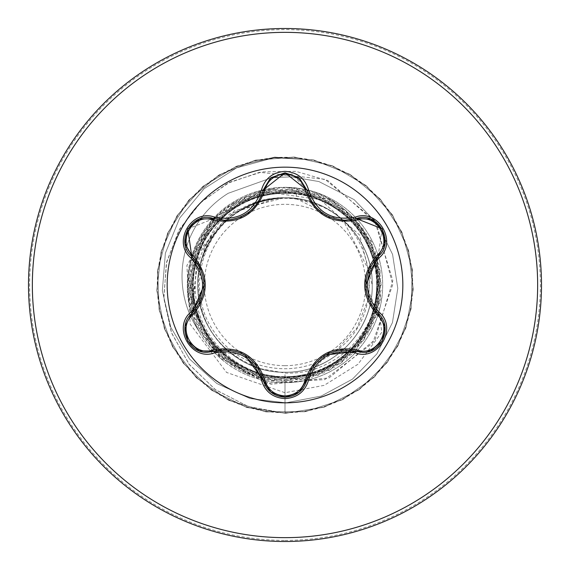 <?xml version="1.0" encoding="UTF-8"?>
<svg xmlns="http://www.w3.org/2000/svg" width="570" height="570" viewBox="0 0 570 570"><rect width="100%" height="100%" fill="white"/><g stroke="black" fill="none" stroke-linecap="round" stroke-linejoin="round"><path stroke-width="0.43" stroke-dasharray="2.85 2.14" d="M270.75 392.096L263.183 379.941C257.547 366.382 260.932 367.885 244.708 355.032L213.686 351.362L207.238 352.31C187.744 353.599 176.942 325.641 191.826 313.55C200.754 301.872 201.132 305.52 204.131 285.121L191.826 256.45C200.79 268.214 201.16 264.43 204.131 285.036M382.121 228.777L378.131 256.422C369.203 268.085 368.819 264.402 365.798 284.879L378.131 313.578C393.022 325.634 382.278 353.621 362.734 352.353L356.314 351.412C341.736 349.517 344.708 347.365 325.541 354.975L306.86 379.962C303.732 390.593 296.457 396.349 285.021 397.219M285 402.826A117.826 117.826 0 0 1 167.174 285A117.826 117.826 0 0 1 285 167.167A117.826 117.826 0 0 1 402.833 285A117.826 117.826 0 0 1 285 402.826M285 365.669A80.669 80.669 0 0 0 365.669 285A80.669 80.669 0 0 0 285 204.331A80.669 80.669 0 0 0 204.331 285A80.669 80.669 0 0 0 285 365.669M285 541.5A256.5 256.5 0 0 0 541.5 285A256.5 256.5 0 0 0 285 28.5A256.5 256.5 0 0 0 28.5 285A256.5 256.5 0 0 0 285 541.5A256.5 256.5 0 0 0 541.5 285A256.5 256.5 0 0 0 285 28.5M368.754 270.23L344.394 222.628L295.93 198.481A87.21 87.21 0 0 0 285 197.79C238.588 196.593 196.579 238.467 197.79 284.993C196.885 331.655 238.039 373.158 285 372.21C331.597 373.414 373.414 331.597 372.21 285C373.414 238.403 331.597 196.586 285 197.79C238.403 196.586 196.586 238.403 197.79 285C196.586 331.597 238.403 373.414 285 372.21C331.434 373.378 373.421 331.548 372.21 284.964C373.143 238.353 331.761 196.629 285 197.79A87.21 87.21 0 0 0 284.466 197.79C237.79 196.849 196.671 238.887 197.79 285.242C196.814 331.605 238.431 373.364 285 372.21L285 413.25L323.703 407.272L358.794 389.894L387.001 362.741L405.705 328.334L413.157 289.888L408.661 250.992L392.63 215.261L366.567 186.034L332.901 166.034L294.776 157.121L255.731 160.134L219.414 174.791L189.219 199.714L167.943 232.596L157.591 270.358L159.108 309.489L172.368 346.332L196.123 377.461L228.171 399.969L265.513 411.761L304.672 411.732L341.993 399.891L374.005 377.333L397.718 346.175L410.927 309.31L412.388 270.173L401.978 232.425L380.66 199.578L350.429 174.698L314.091 160.092L275.046 157.142L236.928 166.105L203.291 186.155L177.27 215.417L161.296 251.171L156.85 290.073L164.359 328.505L183.105 362.883L211.363 390.001L246.475 407.322L285.185 413.25L323.874 407.215L358.943 389.787L387.116 362.591L405.769 328.163L413.165 289.703L408.605 250.814L392.53 215.111L366.424 185.92L332.73 165.97L294.59 157.113L255.552 160.177L219.258 174.883L189.097 199.856L167.872 232.767L157.569 270.543L159.151 309.667L172.461 346.496L196.258 377.589L228.335 400.047L265.691 411.782L304.85 411.704L342.157 399.805L374.141 377.205L397.803 346.011L410.956 309.125L412.367 269.995L401.9 232.261L380.539 199.443L350.265 174.605L313.913 160.056L274.861 157.156L236.757 166.176L203.148 186.269L177.17 215.574L161.246 251.349L156.857 290.258L164.416 328.676L183.219 363.026L211.513 390.101L246.653 407.379L285.37 413.25L324.052 407.158L359.093 389.68L387.222 362.442L405.826 327.985L413.172 289.524L408.562 250.636L392.431 214.954L366.282 185.799L332.559 165.899L294.405 157.099L255.374 160.22L219.101 174.976L188.969 199.992L167.794 232.931L157.548 270.721L159.18 309.852L172.546 346.66L196.393 377.718L228.499 400.133L265.877 411.818L305.036 411.675L342.328 399.727L374.269 377.076L397.896 345.847L410.991 308.947L412.345 269.81L401.829 232.09L380.418 199.308L350.108 174.505L313.735 160.013L274.676 157.163L236.586 166.24L203.006 186.383L177.071 215.724L161.196 251.52L156.864 290.443L164.481 328.854L183.333 363.176L211.662 390.208L246.824 407.436L285.549 413.25L324.223 407.101L359.243 389.574L387.336 362.299L405.89 327.814L413.179 289.339L408.512 250.458L392.331 214.797L366.147 185.685L332.395 165.827L294.22 157.085L255.196 160.263L218.944 175.068L188.848 200.127L167.722 233.102L157.527 270.907L159.215 310.03L172.632 346.817L196.522 377.846L228.663 400.211L266.055 411.839L305.214 411.647L342.492 399.641L374.405 376.948L397.981 345.684L411.027 308.762L412.324 269.631L401.75 231.926L380.29 199.165L349.952 174.413L313.55 159.971L274.491 157.185L236.415 166.312L202.863 186.504L176.971 215.88L161.153 251.698L156.878 290.622L164.545 329.025L183.447 363.318L211.812 390.315L247.002 407.493L285.734 413.243L324.401 407.044L359.392 389.467L387.45 362.149L405.954 327.636L413.179 289.154L408.462 250.28L392.224 214.648L365.997 185.571L332.217 165.763L294.042 157.071L255.011 160.305L218.787 175.168L188.727 200.269L167.651 233.265L157.512 271.092L159.258 310.208L172.724 346.98L196.657 377.967L228.834 400.29L266.24 411.868L305.399 411.611L342.656 399.556L374.533 376.82L398.067 345.527L411.063 308.584L412.302 269.446L401.672 231.755L380.169 199.03L349.788 174.32L313.372 159.928L274.312 157.199L236.244 166.383L202.72 186.625L176.871 216.037L161.103 251.876L156.885 290.807L164.609 329.196L183.561 363.468L211.962 390.422L247.181 407.543L285.919 413.243L324.572 406.987L359.542 389.36L387.557 362L406.011 327.465L413.186 288.969L408.412 250.102L392.124 214.491L365.855 185.45L332.046 165.692L293.856 157.056L254.833 160.348L218.631 175.261L188.606 200.405L167.573 233.436L157.491 271.27L159.287 310.394L172.81 347.137L196.792 378.095L228.998 400.375L266.425 411.896L305.577 411.59L342.819 399.477L374.668 376.692L398.159 345.363L411.098 308.406L412.281 269.261L401.601 231.591L380.048 198.894L349.631 174.228L313.194 159.885L274.17 157.705L236.643 167.829L204.174 188.642L179.707 218.054L165.378 253.208L162.35 290.736L170.729 327.137L189.561 359.043L216.913 383.574L250.123 398.572L286.012 402.805L321.209 396.065L352.452 379.15L376.927 353.813L392.466 322.542L397.789 288.334L392.58 254.412L377.504 223.924L354.134 199.621L318.943 181.566L291.498 176.828L271.869 177.683L228.214 193.287A97.541 97.541 0 0 0 198.738 330.814C174.192 287.244 190.85 227.252 233.579 201.958C249.275 192.325 266.418 187.445 285 187.323A97.677 97.677 0 0 0 187.323 285A97.677 97.677 0 0 0 285 382.677A97.677 97.677 0 0 1 198.738 330.814L199.336 331.69C174.662 288.135 191.256 228.071 234.056 202.728C246.283 195.246 259.414 190.765 273.465 189.297C235.396 198.602 211.427 222.036 201.573 259.599A87.21 87.21 0 0 0 260.725 368.761L285 373.051C330.65 375.395 372.873 338.117 377.169 292.688C383.995 245.014 348.812 196.842 300.988 188.642A97.677 97.677 0 0 1 382.349 293.023A97.677 97.677 0 0 1 285 382.677A97.677 97.677 0 0 0 382.677 285A97.677 97.677 0 0 0 285 187.323L300.988 188.642M199.336 331.69A97.541 97.541 0 0 1 228.214 193.287L271.869 177.683L291.498 176.828L318.943 181.566L354.134 199.621L377.504 223.924L392.58 254.412L397.789 288.334L392.466 322.542L376.927 353.813L352.452 379.15L321.209 396.065L286.012 402.805L250.123 398.572L216.913 383.574L189.561 359.043L170.729 327.137L162.35 290.736L165.378 253.208L179.707 218.054L204.174 188.642L236.643 167.829L274.17 157.705L313.194 159.885L349.631 174.228L380.048 198.894L401.601 231.591L412.281 269.261L411.098 308.406L398.159 345.363L374.668 376.692L342.819 399.477L305.577 411.59L266.425 411.896L228.998 400.375L196.792 378.095L172.81 347.137L159.287 310.394L157.491 271.27L167.573 233.436L188.606 200.405L218.631 175.261L254.833 160.348L293.856 157.056L332.046 165.692L365.855 185.45L392.124 214.491L408.412 250.102L413.186 288.969L406.011 327.465L387.557 362L359.542 389.36L324.572 406.987L285.919 413.243L247.181 407.543L211.962 390.422L183.561 363.468L164.609 329.196L156.885 290.807L161.103 251.876L176.871 216.037L202.72 186.625L236.244 166.383L274.312 157.199L313.372 159.928L349.788 174.32L380.169 199.03L401.672 231.755L412.302 269.446L411.063 308.584L398.067 345.527L374.533 376.82L342.656 399.556L305.399 411.611L266.24 411.868L228.834 400.29L196.657 377.967L172.724 346.98L159.258 310.208L157.512 271.092L167.651 233.265L188.727 200.269L218.787 175.168L255.011 160.305L294.042 157.071L332.217 165.763L365.997 185.571L392.224 214.648L408.462 250.28L413.179 289.154L405.954 327.636L387.45 362.149L359.392 389.467L324.401 407.044L285.734 413.243L247.002 407.493L211.812 390.315L183.447 363.318L164.545 329.025L156.878 290.622L161.153 251.698L176.971 215.88L202.863 186.504L236.415 166.312L274.491 157.185L313.55 159.971L349.952 174.413L380.29 199.165L401.75 231.926L412.324 269.631L411.027 308.762L397.981 345.684L374.405 376.948L342.492 399.641L305.214 411.647L266.055 411.839L228.663 400.211L196.522 377.846L172.632 346.817L159.215 310.03L157.527 270.907L167.722 233.102L188.848 200.127L218.944 175.068L255.196 160.263L294.22 157.085L332.395 165.827L366.147 185.685L392.331 214.797L408.512 250.458L413.179 289.339L405.89 327.814L387.336 362.299L359.243 389.574L324.223 407.101L285.549 413.25L246.824 407.436L211.662 390.208L183.333 363.176L164.481 328.854L156.864 290.443L161.196 251.52L177.071 215.724L203.006 186.383L236.586 166.24L274.676 157.163L313.735 160.013L350.108 174.505L380.418 199.308L401.829 232.09L412.345 269.81L410.991 308.947L397.896 345.847L374.269 377.076L342.328 399.727L305.036 411.675L265.877 411.818L228.499 400.133L196.393 377.718L172.546 346.66L159.18 309.852L157.548 270.721L167.794 232.931L188.969 199.992L219.101 174.976L255.374 160.22L294.405 157.099L332.559 165.899L366.282 185.799L392.431 214.954L408.562 250.636L413.172 289.524L405.826 327.985L387.222 362.442L359.093 389.68L324.052 407.158L285.37 413.25L246.653 407.379L211.513 390.101L183.219 363.026L164.416 328.676L156.857 290.258L161.246 251.349L177.17 215.574L203.148 186.269L236.757 166.176L274.861 157.156L313.913 160.056L350.265 174.605L380.539 199.443L401.9 232.261L412.367 269.995L410.956 309.125L397.803 346.011L374.141 377.205L342.157 399.805L304.85 411.704L265.691 411.782L228.335 400.047L196.258 377.589L172.461 346.496L159.151 309.667L157.569 270.543L167.872 232.767L189.097 199.856L219.258 174.883L255.552 160.177L294.59 157.113L332.73 165.97L366.424 185.92L392.53 215.111L408.605 250.814L413.165 289.703L405.769 328.163L387.116 362.591L358.943 389.787L323.874 407.215L285.185 413.25L246.475 407.322L211.363 390.001L183.105 362.883L164.359 328.505L156.85 290.073L161.296 251.171L177.27 215.417L203.291 186.155L236.928 166.105L275.046 157.142L314.091 160.092L350.429 174.698L380.66 199.578L401.978 232.425L412.388 270.173L410.927 309.31L397.718 346.175L374.005 377.333L341.993 399.891L304.672 411.732L265.513 411.761L228.171 399.969L196.123 377.461L172.368 346.332L159.108 309.489L157.591 270.358L167.943 232.596L189.219 199.714L219.414 174.791L255.731 160.134L294.776 157.121L332.901 166.034L366.567 186.034L392.63 215.261L408.661 250.992L413.157 289.888L405.705 328.334L387.001 362.741L358.794 389.894L323.703 407.272L285 413.25L248.449 406.602L215.688 389.873L189.411 364.672L171.691 333.279L163.854 298.481L166.355 263.269L178.766 230.615L199.835 203.212L227.608 183.269L259.599 172.29L325.05 179.343L374.604 220.426L392.816 280.632L375.181 339.485L329.104 377.882L270.942 384.287L220.212 358.174L193.059 309.667L197.106 255.695L229.404 214.092L277.918 197.726L284.216 197.754L234.477 210.75L199.379 250.323L192.026 304.202L216.522 354.405L266.09 383.261L324.807 379.591L372.751 342.998L392.751 284.516L376.478 223.355L327.843 180.569L295.837 171.356L262.157 171.848L229.717 182.201L201.374 201.752L179.692 228.976L166.718 261.68L163.761 297.113L171.299 332.246L188.898 364.002L215.232 389.545L248.178 406.51L285 413.25L285 381.173C231.042 382.748 183.825 332.289 188.684 278.68C190.779 224.915 243.932 180.697 297.141 188.891L295.93 198.481L285 197.79C238.403 196.586 196.586 238.403 197.79 285C196.586 331.597 238.403 373.414 285 372.21C331.597 373.414 373.414 331.597 372.21 285C373.414 238.403 331.597 196.586 285 197.79C238.338 196.821 196.814 238.217 197.79 284.957C196.593 331.583 238.552 373.35 285 372.21C331.712 373.115 373.136 331.947 372.21 285C373.215 238.061 331.576 196.878 285 197.79C238.403 196.586 196.586 238.403 197.79 285C196.586 331.597 238.403 373.414 285 372.21C331.94 373.215 373.115 331.597 372.21 285.014C373.542 238.438 331.412 196.621 285 197.79C238.545 196.664 196.6 238.395 197.79 285.043C196.814 331.783 238.345 373.179 285 372.21C331.597 373.414 373.414 331.597 372.21 285C373.414 238.403 331.597 196.586 285 197.79C238.403 196.586 196.586 238.403 197.79 285C196.586 331.597 238.403 373.414 285 372.21C331.455 373.207 373.443 331.79 372.21 285C373.45 238.21 331.455 196.792 285 197.79C238.281 196.657 196.721 238.538 197.79 285.007C196.785 331.505 238.203 373.307 285 372.21C331.597 373.414 373.414 331.597 372.21 285C373.414 238.403 331.597 196.586 285 197.79C238.403 196.586 196.586 238.403 197.79 285C196.586 331.597 238.403 373.414 285 372.21C331.412 373.386 373.564 331.541 372.21 284.957C373.143 238.345 331.783 196.771 285 197.79C238.31 196.807 196.828 238.253 197.79 284.95C196.55 331.505 238.566 373.4 285 372.21C331.597 373.414 373.414 331.597 372.21 285C373.414 238.403 331.597 196.586 285 197.79C238.403 196.586 196.586 238.403 197.79 285C196.586 331.597 238.403 373.414 285 372.21C331.761 373.428 373.172 331.519 372.21 285.036C373.428 238.616 331.541 196.572 285 197.79C238.524 196.714 196.636 238.317 197.79 285.036C196.792 331.818 238.374 373.172 285 372.21C331.597 373.414 373.414 331.597 372.21 285C373.414 238.403 331.597 196.586 285 197.79C238.403 196.586 196.586 238.403 197.79 285C196.586 331.597 238.403 373.414 285 372.21C331.483 373.193 373.428 331.79 372.21 285.014C373.314 238.203 331.512 196.792 285 197.79C238.345 196.629 196.664 238.566 197.79 285.021C196.8 331.462 238.224 373.45 285 372.21C331.597 373.414 373.414 331.597 372.21 285C373.414 238.403 331.597 196.586 285 197.79C238.403 196.586 196.586 238.403 197.79 285C196.586 331.597 238.403 373.414 285 372.21C331.548 373.464 373.485 331.512 372.21 284.95C373.151 238.303 331.747 196.785 285 197.79C238.274 196.792 196.842 238.281 197.79 284.95C196.6 331.384 238.41 373.528 285 372.21C331.597 373.414 373.414 331.597 372.21 285C373.414 238.403 331.597 196.586 285 197.79C238.403 196.586 196.586 238.403 197.79 285C196.586 331.597 238.403 373.414 285 372.21C331.776 373.443 373.186 331.483 372.21 285.029C373.371 238.588 331.612 196.607 285 197.79C238.495 196.764 196.671 238.246 197.79 285.029C196.771 331.84 238.403 373.158 285 372.21C331.597 373.414 373.414 331.597 372.21 285C373.414 238.403 331.597 196.586 285 197.79C238.403 196.586 196.586 238.403 197.79 285C196.586 331.597 238.403 373.414 285 372.21C331.605 373.165 373.222 331.833 372.21 285.029C373.343 238.274 331.491 196.743 285 197.79C238.417 196.593 196.6 238.602 197.79 285.036C196.821 331.498 238.232 373.435 285 372.21C331.597 373.414 373.414 331.597 372.21 285C373.414 238.403 331.597 196.586 285 197.79C238.403 196.586 196.586 238.403 197.79 285C196.586 331.597 238.403 373.414 285 372.21C331.59 373.514 373.386 331.412 372.21 284.95C373.165 238.274 331.712 196.8 285 197.79C238.239 196.778 196.857 238.317 197.79 284.95C196.508 331.498 238.452 373.464 285 372.21C331.597 373.414 373.414 331.597 372.21 285C373.414 238.403 331.597 196.586 285 197.79C238.403 196.586 196.586 238.403 197.79 285C196.586 331.597 238.403 373.414 285 372.21C331.833 373.293 373.179 331.533 372.21 285.014C373.314 238.552 331.683 196.643 285 197.79C238.474 196.814 196.7 238.167 197.79 285.014C196.572 331.79 238.524 373.2 285 372.21C331.597 373.414 373.414 331.597 372.21 285C373.414 238.403 331.597 196.586 285 197.79C238.403 196.586 196.586 238.403 197.79 285C196.586 331.597 238.403 373.414 285 372.21C331.633 373.172 373.2 331.804 372.21 285.043C373.378 238.353 331.469 196.693 285 197.79C237.726 201.417 208.948 226.397 198.659 272.724C195.581 320.084 216.272 352.096 260.725 368.761M285 372.21C331.597 373.414 373.414 331.597 372.21 285C373.414 238.403 331.597 196.586 285 197.79C243.654 200.127 215.845 220.733 201.573 259.599M297.141 188.891C344.451 194.598 382.178 239.564 379.549 286.952C378.765 334.512 337.184 376.449 289.553 377.105C242.157 379.762 197.355 339.841 195.489 292.139C191.456 244.509 231.128 199.393 278.994 197.89C264.936 199.115 251.904 203.476 239.899 210.971C199.521 234.769 186.696 293.643 214.156 331.89C239.578 371.391 299.407 381.294 335.644 351.006C386.845 316.457 377.639 230.351 321.216 206.24L295.93 198.481M335.702 350.963L356.934 328.056L368.348 298.737M368.854 295.723L369.175 273.294M377.169 292.688L381.765 332.353L357.939 364.28L324.145 385.363L285 392.73L226.575 372.438L190.209 324.266L186.889 265.485L216.08 216.08L266.482 191.919L320.34 199.692L359.649 235.125L372.21 285M278.994 197.89L277.918 197.726M273.465 189.297L331.213 199.65L371.697 241.466L380.924 298.815L355.666 351.177L304.95 379.641L247.095 373.877L203.048 336.001L188.72 279.706L209.354 225.357L257.512 192.774L315.666 193.843L362.598 228.185L381.159 283.333L364.501 339.121L318.701 375.081L260.568 378.024L211.413 346.93L189.169 293.158L202.022 236.372L245.292 197.405L303.09 190.537L354.234 218.239L380.062 270.387L371.07 327.914L330.536 369.716L273.329 380.468L220.44 356.286L191.142 305.997L196.23 247.993L233.85 203.554L290.194 188.962L344.601 209.518L377.226 257.711L376.072 315.93L341.537 362.805L286.311 381.166L230.636 364.344L194.833 318.459L192.047 260.298L223.34 211.192L277.191 189.14L333.878 202.165L372.702 245.528L379.406 303.375L351.505 354.476L299.264 380.112L241.83 370.942L200.163 330.301L189.568 273.044L213.957 220.177L264.338 191.071L322.264 196.337L366.581 234.07L381.024 290.479L360.261 344.879L311.961 377.319L253.814 375.979L207.038 341.323L188.827 286.012L205.863 230.344L251.862 194.712L309.973 192.118L358.979 223.54L380.881 277.49L367.65 334.191L324.166 372.844L266.361 379.356L215.346 351.32L189.846 298.965L199.215 241.509L239.984 200.006L297.219 189.603L350.016 214.128L379 264.637L373.521 322.599L335.652 366.759L279.25 381.002L224.915 360.097L192.596 311.662L194.142 253.465L228.933 206.853L284.252 188.827L339.877 206.012L375.395 252.154L377.782 310.322L346.218 359.178L292.246 380.903L235.588 367.515L197.028 323.874L190.715 266.005L218.909 215.132L271.291 189.803L328.726 199.336L370.144 240.269L380.354 297.583L355.666 350.244L305.107 379.05L247.159 373.421L203.07 335.374L189.019 278.894L210.088 224.68L258.581 192.525L316.785 194.228L363.339 229.204L381.173 284.608L363.817 340.119L317.604 375.48L259.421 377.711L210.608 345.962L189.069 291.89L202.642 235.332L246.361 196.928L304.259 190.772L355.103 219.158L380.247 271.641L370.529 328.983L329.503 370.265L272.147 380.311L219.507 355.431L190.879 304.765L196.693 246.895L234.84 202.941L291.384 189.033L345.584 210.302L377.575 258.923L375.68 317.048L340.589 363.482L285 381.173M321.216 206.24A86.69 86.69 0 0 0 239.899 210.971M187.794 228.933L213.686 218.638L222.371 220.155L227.58 220.134L232.66 219.464L240.818 216.935M270.337 178.253L292.096 173.936L306.86 190.038L309.888 198.303L315.673 206.903L323.532 213.793M285 540.374A255.374 255.374 0 0 0 540.374 285A255.374 255.374 0 0 0 285 29.626A255.374 255.374 0 0 0 29.626 285A255.374 255.374 0 0 0 285 540.374M285 412.723A127.723 127.723 0 0 0 412.723 285A127.723 127.723 0 0 0 285 157.277A127.723 127.723 0 0 0 157.277 285A127.723 127.723 0 0 0 285 412.723M285 382.677A97.677 97.677 0 0 0 382.677 285A97.677 97.677 0 0 0 285 187.323M233.579 201.958L234.056 202.728M378.131 313.578C371.455 308.228 367.344 298.687 365.798 284.964M306.86 379.962C312.567 366.318 309.104 367.899 325.463 355.017M356.314 218.588L347.607 220.098L342.406 220.07L337.24 219.379L329.887 217.156M213.686 351.362C221.659 348.263 231.976 349.467 244.63 354.989M263.183 190.059L261.58 195.154L257.519 202.863L251.306 210.088L246.283 213.999"/><path stroke-width="0.85" d="M212.646 220.041C193.28 212.603 176.422 241.83 192.525 254.847C209.461 274.989 209.461 295.096 192.525 315.153C176.415 328.22 193.33 357.411 212.646 349.959C238.595 345.342 256.023 355.402 264.922 380.147C267.786 389.859 274.476 395.131 285 395.951C295.538 395.153 302.243 389.894 305.128 380.161C314.099 355.423 331.512 345.37 357.354 350.009C376.727 357.426 393.549 328.185 377.44 315.182C360.461 295.018 360.461 274.897 377.44 254.819C393.557 241.773 376.677 212.553 357.354 219.992C331.434 224.587 314.027 214.534 305.128 189.839C302.243 180.113 295.538 174.847 285 174.049C274.476 174.869 267.786 180.141 264.922 189.853C255.944 214.641 238.524 224.701 212.646 220.041A1.924 0.599 106.7 0 1 213.679 218.631L224.965 220.291L213.686 218.638C192.482 210.565 174.242 242.065 191.826 256.45C208.043 275.474 208.043 294.505 191.826 313.55C176.949 325.769 187.715 353.521 207.238 352.31L213.686 351.362C238.303 346.809 254.804 356.336 263.183 379.941C266.354 390.628 273.629 396.385 285.021 397.219C296.407 396.385 303.682 390.635 306.86 379.962C315.224 356.407 331.712 346.888 356.314 351.412L362.734 352.353C382.256 353.578 393.043 325.805 378.131 313.578C361.872 294.54 361.872 275.488 378.131 256.422C395.715 242.093 377.561 210.551 356.314 218.588L345.071 220.227C325.313 218.88 312.574 208.812 306.86 190.038C312.417 208.648 325.156 218.716 345.071 220.227L356.314 218.588A1.924 0.449 -106.6 0 1 355.402 217.092C378.452 208.342 398.074 242.435 378.972 257.961C363.503 275.994 363.503 294.027 378.972 312.039C398.081 327.608 378.402 361.665 355.402 352.908C332.075 348.555 316.478 357.561 308.612 379.926C305.178 391.519 297.312 397.76 285 398.644C272.702 397.739 264.843 391.49 261.43 379.905C253.543 357.483 237.932 348.469 214.598 352.858C191.563 361.629 171.905 327.558 190.986 312.018C206.418 293.992 206.418 275.987 190.986 257.982C171.891 242.4 191.606 208.356 214.598 217.142C237.954 221.516 253.565 212.503 261.43 190.095C264.851 178.51 272.702 172.261 285 171.356C297.312 172.24 305.185 178.481 308.612 190.074C316.5 212.453 332.096 221.459 355.402 217.092M285 402.826A117.826 117.826 0 0 1 167.174 285A117.826 117.826 0 0 1 285 167.167A117.826 117.826 0 0 1 402.833 285A117.826 117.826 0 0 1 285 402.826M285 541.5A256.5 256.5 0 0 0 541.5 285A256.5 256.5 0 0 0 285 28.5A256.5 256.5 0 0 0 28.5 285A256.5 256.5 0 0 0 285 541.5A256.5 256.5 0 0 1 28.5 285A256.5 256.5 0 0 1 285 28.5M368.348 298.737L368.854 295.723M369.175 273.294L368.754 270.23M191.777 256.4L187.794 228.933M224.965 220.291C244.836 218.816 257.576 208.741 263.183 190.059C257.512 208.834 244.772 218.909 224.965 220.291M305.128 189.839A1.924 0.599 166.6 0 1 306.86 190.024L285.029 172.781L263.183 190.059L270.337 178.253M356.378 218.566L382.121 228.777M377.44 254.819A1.924 0.599 -133.3 0 1 378.138 256.415L365.798 284.879M355.402 352.908A1.924 0.449 -73.4 0 1 356.314 351.412L325.541 354.975M285.021 397.219L270.75 392.096L263.183 379.941L244.708 355.032M190.986 312.018A1.924 0.449 46.6 0 1 191.826 313.55L204.131 285.121M377.44 315.182A1.924 0.599 133.3 0 0 378.138 313.586A1.924 0.449 -46.7 0 1 378.972 312.039M370.621 350.921L356.314 351.412A1.924 0.599 106.6 0 0 357.354 350.009M308.612 379.926A1.924 0.449 -166.6 0 0 306.86 379.962A1.924 0.599 13.4 0 1 305.128 380.161M357.354 219.992A1.924 0.599 73.4 0 0 356.321 218.581L370.714 219.115M261.43 379.905A1.924 0.449 -13.3 0 1 263.183 379.941A1.924 0.599 166.7 0 0 264.922 380.147M214.598 352.858A1.924 0.449 -106.7 0 0 213.686 351.362A1.924 0.599 73.3 0 1 212.646 349.959M264.922 189.853A1.924 0.599 13.3 0 0 263.183 190.045A1.924 0.449 -166.7 0 1 261.43 190.095M185.1 326.19L191.826 313.55A1.924 0.599 -133.4 0 0 192.525 315.153M190.986 257.982A1.924 0.449 -46.6 0 0 191.826 256.45A1.924 0.599 133.4 0 1 192.525 254.847M384.871 243.789L378.131 256.422A1.924 0.449 46.7 0 0 378.972 257.961M299.279 177.89L306.86 190.038A1.924 0.449 -13.4 0 0 308.612 190.074M199.379 219.115L213.686 218.638A1.924 0.449 -73.3 0 0 214.598 217.142M285 537.653A252.653 252.653 0 0 0 537.653 285A252.653 252.653 0 0 0 285 32.347A252.653 252.653 0 0 0 32.347 285A252.653 252.653 0 0 0 285 537.653M323.532 213.793L329.887 217.156M240.818 216.935L246.283 213.999M384.921 326.539L382.171 341.131L370.92 350.807M377.39 312.859L384.885 326.304M378.131 256.422L377.376 257.148M356.314 351.412L355.31 351.127M299.207 392.174L307.116 378.964M370.935 219.201L382.185 228.891L384.921 243.476M299.022 392.324L285 397.219L270.999 392.295M356.314 218.588L355.317 218.866M306.86 190.038L307.116 191.05M263.183 379.941L262.927 378.929M199.286 350.849L214.683 351.084M271.014 177.69L285.029 172.781L299.029 177.69M262.934 191.064L270.828 177.84M199.065 350.771L187.801 341.088L185.051 326.503M213.686 218.638L214.691 218.923M191.826 313.55L192.575 312.823M185.086 243.718L192.567 257.17M185.051 243.483L187.815 228.891L199.08 219.229"/></g></svg>
